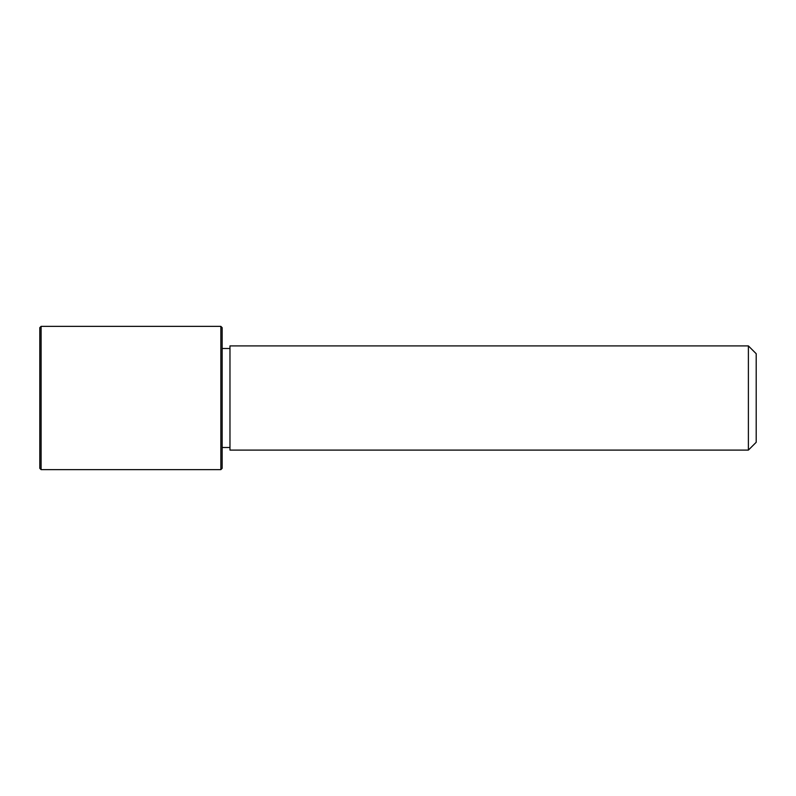 <?xml version="1.0" encoding="UTF-8"?>
<svg xmlns="http://www.w3.org/2000/svg" width="796" height="796" viewBox="0 0 796 796"><rect width="100%" height="100%" fill="white"/><g stroke="black" fill="none" stroke-linecap="round" stroke-linejoin="round"><path stroke-width="1.19" d="M229.974 450.098L229.974 345.902L748.389 345.902L748.389 450.098L229.974 450.098M748.389 450.098L756.2 442.287L756.2 353.713L748.389 345.902M220.85 469.64L222.154 468.337L222.154 327.663L220.85 326.36L41.103 326.36L41.103 469.64L220.85 469.64L220.85 326.36M41.103 469.64L39.8 468.337L39.8 327.663L41.103 326.36M229.974 447.501L222.154 447.501M229.974 348.499L222.154 348.499"/></g></svg>
